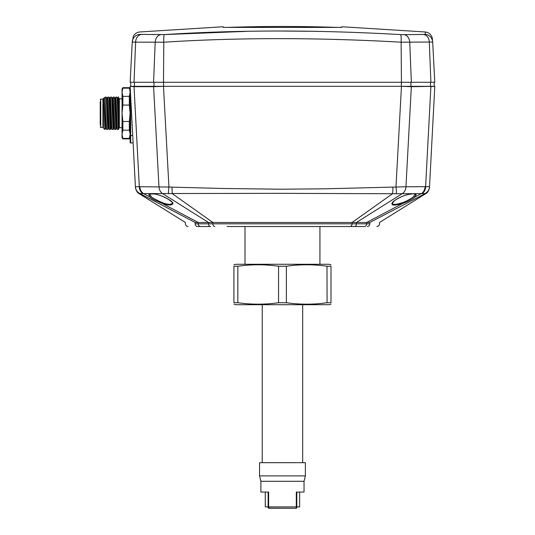 <?xml version="1.0" encoding="UTF-8"?>
<svg xmlns="http://www.w3.org/2000/svg" width="535" height="535" viewBox="0 0 535 535"><rect width="100%" height="100%" fill="white"/><g stroke="black" fill="none" stroke-linecap="round" stroke-linejoin="round"><path stroke-width="0.8" d="M305.378 462.688L259.549 462.688L305.378 462.688L305.378 475.896L259.549 475.896L260.893 481.293L260.893 492.073L268.617 492.073L268.617 506.899L265.273 506.899L265.273 492.073L268.135 492.073L268.135 506.899A1.351 1.351 0 0 0 269.479 508.25L269.479 508.25A1.351 0.863 -90 0 1 268.617 506.899L296.31 506.899A1.351 0.863 90 0 1 295.447 508.25L269.479 508.25L295.447 508.25A1.351 1.351 0 0 0 296.791 506.899L296.31 506.899L296.31 492.073L304.034 492.073L304.034 481.293L260.893 481.293M259.549 462.688L259.549 475.896M305.378 475.896L304.034 481.293M296.698 507.401L296.791 507.441A0.809 0.809 90 0 1 295.982 508.25L268.978 508.156M299.647 492.073L296.791 492.073L296.791 506.899L299.647 506.899L299.647 492.073M295.949 508.156L296.477 508.083M268.229 507.401L268.945 508.25A0.809 0.809 90 0 1 268.135 507.441L268.135 506.899M330.991 304.181L329.065 304.703L235.861 304.703L233.935 304.181M326.992 302.75L330.991 302.736C330.991 304.649 330.991 304.649 330.991 302.736L330.991 266.223C330.991 264.31 330.991 264.31 330.991 266.223L327.079 266.223C313.51 264.31 299.941 264.31 286.372 266.223L278.554 266.223C264.979 264.31 251.41 264.31 237.841 266.223L241.887 265.721M326.992 266.209L327.079 302.736C313.51 304.649 299.941 304.649 286.372 302.736L286.372 266.223M278.554 266.223L278.554 302.736L286.372 302.736M278.554 302.736C264.979 304.649 251.41 304.649 237.841 302.736L233.935 302.736C233.935 304.649 233.935 304.649 233.935 302.736C233.935 304.649 233.935 304.649 233.935 302.736L233.935 266.223L237.841 266.223L237.841 302.736L240.676 303.098M320.204 265.427L321.502 265.554M330.991 264.778L329.065 264.263L235.861 264.263L233.935 264.778M233.935 266.223C233.935 264.31 233.935 264.31 233.935 266.223C233.935 264.31 233.935 264.31 233.935 266.223M244.99 226.519L244.99 264.263M319.937 226.519L319.937 264.263M337.846 226.519L227.074 226.519M367.344 226.519A2.695 2.428 -90 0 0 369.772 223.817C382.706 223.817 382.706 223.817 369.772 223.817L366.689 223.817A2.695 2.341 -90 0 1 364.348 226.519L235.266 226.519M329.66 226.519L354.384 226.519A2.695 2.053 -90 0 0 356.437 223.817L195.155 223.817C182.221 223.817 182.221 223.817 195.155 223.817A2.695 2.428 -90 0 0 197.582 226.519L200.578 226.519L197.582 226.519A2.695 2.428 90 0 1 196.987 226.432M188.099 226.519C186.468 226.352 185.565 225.456 185.404 223.817L185.404 222.473L139.227 193.697C136.131 192.399 135.074 186.695 135.408 186.855L135.402 186.728A8.085 8.052 -3 0 0 140.05 193.596L279.832 193.336L396.382 193.757A8.085 1.07 81.4 0 0 395.98 187.049L401.457 86.322L411.341 86.322L411.348 86.69L401.457 86.322L153.585 86.322L153.578 86.69L163.469 86.322L168.946 187.049L222.48 188.474L279.832 189.209L324.732 188.822L405.958 186.775L411.348 86.69L434.788 86.322L429.518 186.855A8.085 8.085 -177 0 1 425.151 193.616L369.772 222.473C382.706 222.473 382.706 222.473 369.772 222.473L208.489 222.473L208.489 223.817A2.695 2.053 -90 0 0 210.543 226.519L200.578 226.519A2.695 2.341 -90 0 1 198.238 223.817L198.238 222.473L195.155 222.473C182.221 222.473 182.221 222.473 195.155 222.473L195.155 223.817M133.108 142.939L130.139 86.322L134.031 86.683L130.139 86.322L130.139 92.267L129.33 96.367L129.33 105.081L130.139 113.286L129.33 121.485L129.33 130.199L130.139 134.298L130.139 142.397A0.542 0.542 0 0 0 130.674 142.939L133.108 142.939L135.402 186.728L139.307 186.695L134.031 86.683L153.578 86.69L158.969 186.775C159.223 189.838 160.386 192.078 162.459 193.503L208.489 222.473L198.238 222.473L161.904 203.273C154.187 200.043 150.235 197.95 150.054 197.014L148.857 195.007C149.372 193.028 153.324 193.229 160.694 195.603C169.247 199.254 173.34 201.983 172.972 203.795C171.488 205.58 167.803 205.407 161.904 203.273L162.105 202.551C154.923 199.314 151.238 197.221 151.044 196.285L149.927 194.279L151.044 196.285A0.809 0.669 -45.8 0 1 150.054 197.014L143.38 193.483A8.085 6.126 90.3 0 1 139.869 186.715L168.946 187.049A8.085 1.07 98.6 0 0 168.545 193.757M396.382 193.757L425.151 193.616M172.972 203.795A0.809 0.776 179.5 0 1 172.43 203.073C171.053 204.851 167.609 204.678 162.105 202.551M140.05 193.596L195.155 222.473M409.335 199.508L410.291 198.946M411.341 198.291L412.024 197.83M413.134 196.98L413.515 196.646M414.999 194.279L413.883 196.285C413.689 197.107 406.64 201.3 402.822 202.551C395.806 204.778 392.362 204.952 392.489 203.073L394.175 200.946C397.084 198.565 401.297 196.519 406.801 194.807C419.112 192.406 413.515 194.9 414.999 194.279A0.809 0.776 179.5 0 0 416.069 195.007L414.872 197.014C414.692 197.836 407.135 202.029 403.022 203.273C395.505 205.5 391.814 205.674 391.954 203.795C391.787 202.023 395.539 199.421 403.196 195.991C411.723 193.229 416.016 192.901 416.069 195.007M430.896 86.683L434.788 86.322L430.902 86.322L425.619 186.695A8.085 6.112 86.9 0 1 422.229 193.483M402.822 202.551L403.022 203.273L366.689 222.473L366.689 223.817L356.437 223.817L356.437 222.473L402.467 193.503C404.547 192.078 405.704 189.838 405.958 186.775L429.103 186.661M142.698 193.483A8.085 6.112 93.1 0 1 139.307 186.695L139.869 186.715M130.674 96.614L132.713 135.489L130.674 135.489L130.674 96.614M130.674 142.939L130.674 135.489L130.139 135.442L130.139 86.322L153.585 86.322M130.139 113.286L130.139 92.267L129.33 87.673L122.856 87.673L122.047 92.267L122.856 88.168L129.33 88.168M411.341 86.322L430.902 86.322M153.993 82.276L153.993 86.322L401.35 86.322L401.35 82.276M139.301 186.695L138.371 186.675M427.559 186.655L425.619 186.695M376.821 226.519C378.459 226.352 379.355 225.456 379.522 223.817L379.522 222.473L425.699 193.697C428.809 192.393 429.852 186.661 429.518 186.855L429.525 186.728A8.085 8.052 -177 0 1 424.877 193.596M134.031 86.683L134.024 86.322M130.674 86.322L130.674 82.276M130.139 82.276L132.245 42.024C132.419 38.754 132.419 38.754 132.245 42.024L130.139 82.276L134.024 82.276L135.623 42.151L163.804 42.198C238.222 37.463 317.329 37.463 401.123 42.198L432.681 42.024L434.788 82.276L411.341 82.276L409.75 42.298A8.085 6.146 88.6 0 0 404.219 34.681L425.318 34.414C425.144 31.117 425.144 31.117 425.318 34.407A8.085 8.072 -3 0 1 432.681 42.024L434.788 82.276M132.372 42.071L132.245 42.024A8.085 8.072 -177 0 1 139.608 34.407C139.782 31.117 139.782 31.117 139.608 34.407L164.399 34.588A8.085 1.164 86.5 0 0 163.804 42.198L163.496 82.276L134.024 82.276M163.496 82.276L411.341 82.276M164.312 34.588L164.399 34.588C238.443 29.833 317.148 29.833 400.528 34.588L404.219 34.681M421.172 34.514L420.684 34.514M318.238 31.358L282.46 31.037M246.688 31.358L164.553 34.574M154.869 34.568L152.214 34.534M223.443 27.412L224.299 27.439M339.444 27.439L340.815 27.432M341.778 27.365L335.846 27.359A1616.797 1616.797 0 0 0 229.08 27.359L223.148 27.365M223.128 26.75L139.735 31.973C136.94 32.294 134.82 33.672 133.382 36.099L132.245 42.024A8.085 8.072 -177 0 0 132.245 42.024L135.623 42.151A8.085 6.146 89.4 0 1 141.053 34.534M434.246 86.322L434.246 82.276M130.139 134.298L129.33 138.398L122.856 138.398L122.047 134.298L122.856 130.199L129.33 130.199M129.33 138.398L129.33 138.893L122.856 138.893L122.856 138.398M130.045 90.903L129.771 89.539M129.33 96.367L122.856 96.367L122.047 92.267L122.047 89.017L122.856 87.673M129.33 121.485L122.856 121.485L122.047 113.286L122.856 105.081L129.33 105.081M122.856 130.199L122.856 121.485M122.856 138.893L122.047 137.548L122.047 92.267M122.856 105.081L122.856 96.367M122.047 127.704L119.352 127.704L119.352 98.861L118.496 97.377L117.847 98.48M111.715 97.123L113.045 129.457L111.889 129.443L110.564 97.109L111.701 97.109L112.497 98.467L113.808 128.092L114.584 129.443L113.26 97.109L114.396 97.109L115.192 98.473L116.503 128.086L117.285 129.443L115.955 97.109L117.105 97.123L118.342 129.035L119.118 127.718L118.837 113.286C118.436 85.052 118.416 101.971 118.342 101.168M118.342 129.035L118.342 129.457L117.305 129.457M115.955 97.109L115.152 98.473M111.782 128.728L110.999 127.437L111.889 129.443M117.105 97.123L117.887 98.48L119.118 127.718M110.217 128.728L110.999 127.437L109.809 98.487L109.02 97.129L110.217 128.728L110.37 129.443L111.146 128.099M114.41 97.123L115.406 124.668L115.741 129.457L116.543 128.086M107.649 129.457L106.498 129.437L105.168 97.109L106.318 97.123L107.682 129.416M106.318 97.123L107.107 98.487L108.411 128.079L109.2 129.437L108.204 101.837L107.869 97.109L107.067 98.487M110.564 97.109L109.762 98.487M105.168 97.109L104.372 98.473M104.954 129.457L104.793 128.313L104.96 129.457L105.756 128.086M106.498 129.437L105.716 128.086L104.057 97.858L104.793 128.306M104.793 129.457L103.449 128.112L103.449 98.453L103.449 99.67L102.907 99.129L102.907 127.437L103.449 126.895L103.449 103.556L103.449 124.474L102.907 124.474M102.907 102.212L103.449 102.212L103.449 103.556M100.212 125.009L100.212 121.572M214.809 226.519A2.695 1.933 -90 0 1 212.876 223.817L212.876 222.473L172.417 193.757A8.085 1.103 91.2 0 1 172.036 187.337M350.117 226.519A2.695 1.933 -90 0 0 352.05 223.817L352.05 222.473L392.509 193.757A8.085 1.103 88.8 0 0 392.891 187.337M369.772 222.473L369.772 223.817M172.437 203.146A0.809 0.776 -0.5 0 1 172.43 203.073C173.099 202.939 171.528 201.541 167.716 198.866C163.703 196.358 156.334 194.098 154.876 194.038C150.228 193.884 148.576 193.964 149.927 194.279A0.809 0.776 0.5 0 1 148.857 195.007M413.883 196.285A0.809 0.669 -134.2 0 0 414.872 197.014L421.547 193.483A8.085 6.126 89.7 0 0 425.058 186.715M391.954 203.795A0.809 0.776 0.5 0 0 392.489 203.073M135.408 186.855A8.085 8.085 -3 0 0 139.775 193.616M423.874 34.534A8.085 6.146 90.6 0 1 429.304 42.151L430.902 82.276M401.431 82.276L401.123 42.198A8.085 1.164 93.5 0 0 400.528 34.588M160.701 34.681A8.085 6.146 91.4 0 0 155.177 42.298L153.585 82.276M430.494 86.322L430.494 82.276M410.933 86.322L410.933 82.276M163.576 86.322L163.576 82.276M134.432 86.322L134.432 82.276M102.907 127.437L100.754 127.437L100.754 99.129L100.212 99.67M296.791 507.441L296.791 506.899M302.683 462.421L302.683 304.703M434.788 86.322L429.525 186.728M432.681 42.024L432.24 37.764C430.976 34.327 428.629 32.394 425.191 31.973L341.798 26.75M337.338 27.405L227.589 27.405M130.139 137.548L129.33 138.893M130.139 89.017L129.33 87.673M122.047 98.861L119.352 98.861M119.352 127.704L118.342 129.457M113.239 97.123L112.457 98.467M113.841 128.092L113.066 129.443M115.741 129.457L114.604 129.457M110.35 129.457L109.22 129.457M109 97.109L107.869 97.109M107.669 129.443L108.458 128.079M103.449 98.453L104.044 97.858M103.449 102.212L103.449 99.67M102.907 99.129L100.754 99.129M100.754 127.437L100.212 126.895M100.212 121.679L100.212 101.556M262.244 462.421L262.244 304.703"/></g></svg>
